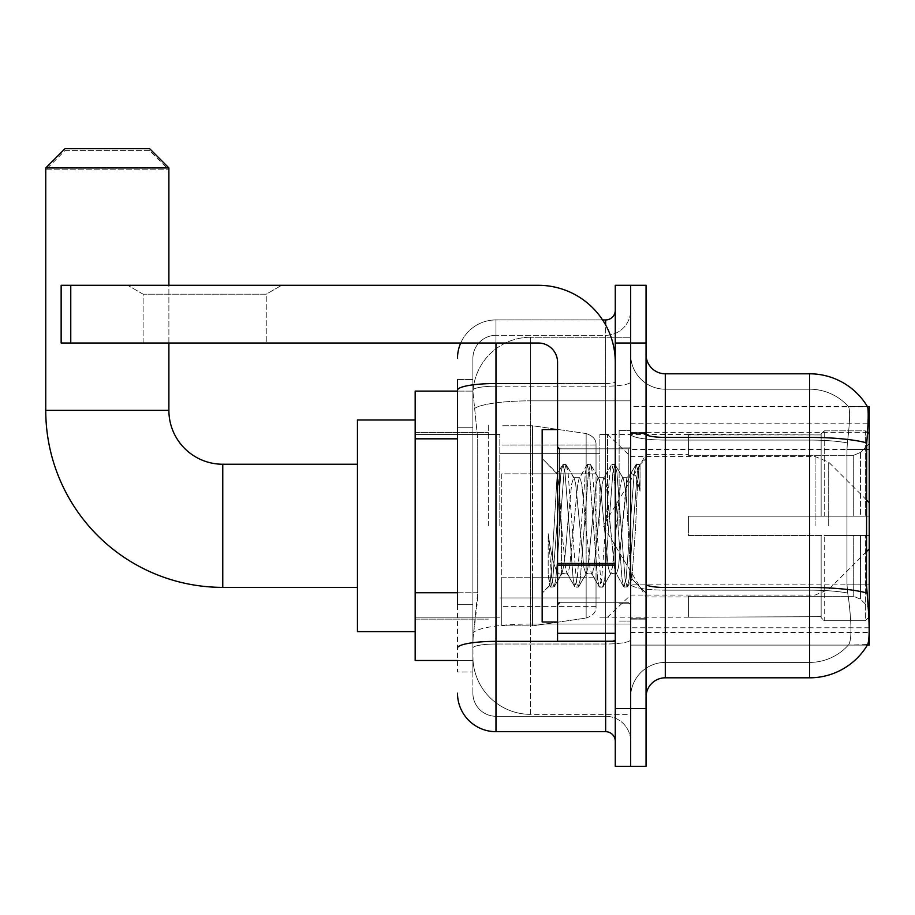 <?xml version="1.0" encoding="UTF-8"?>
<svg xmlns="http://www.w3.org/2000/svg" width="915" height="915" viewBox="0 0 915 915"><rect width="100%" height="100%" fill="white"/><g stroke="black" fill="none" stroke-linecap="round" stroke-linejoin="round"><path stroke-width="0.69" stroke-dasharray="4.58 3.43" d="M867.363 645.098L630.664 645.098L869.25 645.098L869.25 406.512L630.664 406.512L630.664 645.098L630.664 406.512L867.5 406.752C868.655 409.886 868.404 421.941 866.734 442.906L866.459 584.125L867.695 600.846C869.639 624.911 869.639 639.471 867.695 644.526L848.319 645.098L867.363 645.098A67.344 67.344 0 0 0 867.695 644.526M869.25 525.805L869.25 423.828L869.25 525.805M488.29 525.805L488.29 423.828L488.29 525.805M457.5 592.748L477.71 592.748L477.333 602.768L473.124 637.4L477.71 592.748L477.71 438.823L477.71 592.748L415.17 592.748L415.17 660.493L473.021 660.493L472.895 656.638A57.725 57.725 0 0 0 530.62 714.363L630.664 714.363L630.664 624.03L630.664 714.363L530.62 714.363L530.62 624.03L530.62 714.363A57.725 57.725 0 0 1 472.895 656.638L472.895 644.903L473.021 660.493L457.5 660.493M473.124 637.4L472.895 644.903L473.124 637.4M415.17 525.805L415.17 419.985L415.17 525.805M630.664 525.805L630.664 423.828L630.664 525.805M630.664 337.246L630.664 624.03L630.664 337.246L530.62 337.246L630.664 337.246M472.975 391.906L477.71 438.823L472.975 391.906A57.725 57.725 0 0 1 530.62 337.246A57.725 57.725 0 0 0 472.975 391.906A57.725 57.725 0 0 1 530.62 337.246L530.62 400.839L630.664 400.839L530.62 400.839L530.62 337.246M457.5 427.271L472.895 427.271L472.895 604.289L472.895 379.576L472.895 427.271L457.5 427.271L457.5 604.289L457.5 391.117L473.021 391.117L415.17 391.117L415.17 592.748M646.059 525.805L646.059 432.486L646.059 525.805M619.123 525.805L619.123 430.565L619.123 525.805M665.296 373.8L809.603 373.8A67.344 67.344 0 0 1 867.5 406.752A67.344 67.344 0 0 0 809.603 373.8L809.603 662.414A51.949 51.949 0 0 0 848.834 644.526C851.659 639.505 851.659 624.945 848.834 600.846L847.702 593.034L848.834 600.846C851.659 624.911 851.659 639.471 848.834 644.526A51.949 51.949 0 0 1 809.603 662.414L665.296 662.414L665.296 373.8A19.238 19.238 0 0 1 646.059 354.562L646.059 434.065L646.059 354.562M630.664 600.846L630.664 434.065L630.664 600.846M646.059 697.047L646.059 434.065L646.059 697.047M630.664 354.562L630.664 434.065L630.664 354.562A34.633 34.633 0 0 0 665.296 389.195A34.633 34.633 0 0 1 630.664 354.562A34.633 34.633 0 0 0 665.296 389.195L665.296 662.414L809.603 662.414L809.603 389.195A51.949 51.949 0 0 1 848.537 406.752L848.537 406.752A51.949 51.949 0 0 0 809.603 389.195L665.296 389.195L809.603 389.195A51.949 51.949 0 0 1 848.537 406.752C850.252 409.909 849.875 421.952 847.393 442.906C849.875 421.998 850.252 409.943 848.537 406.752A51.949 51.949 0 0 0 809.603 389.195L809.603 440.069A51.949 9.024 180 0 1 847.393 442.906L846.97 449.437L847.393 442.906A51.949 9.024 180 0 0 809.603 440.069L809.603 590.152A51.949 9.024 180 0 1 847.702 593.034L846.97 584.125L846.97 449.437L846.97 584.125L847.702 593.034A51.949 9.024 180 0 0 809.603 590.152L809.603 677.809L665.296 677.809L665.296 590.152A34.633 6.016 0 0 1 630.664 584.136A34.633 6.016 0 0 0 665.296 590.152L665.296 389.195M630.664 343.022L630.664 285.297L646.059 285.297L646.059 343.022L630.664 343.022L630.664 285.297L615.269 285.297L615.269 343.022L630.664 343.022L630.664 708.587L630.664 343.022M615.269 343.022L615.269 766.312L630.664 766.312L630.664 708.587L630.664 766.312L646.059 766.312L646.059 343.022M630.664 697.047A34.633 34.633 0 0 1 665.296 662.414A34.633 34.633 0 0 0 630.664 697.047A34.633 34.633 0 0 1 665.296 662.414M867.363 406.512L848.319 406.512L867.363 406.512M457.5 379.576L472.895 379.576L457.5 379.576L457.5 672.033L472.895 672.033L457.5 672.033L457.5 604.289L472.895 604.289L472.895 672.033L472.895 604.289L457.5 604.289M457.5 693.193A38.476 38.476 0 0 0 495.976 731.68L495.976 716.285A23.092 23.092 0 0 1 472.895 693.193L472.895 390.213L472.895 693.193A23.092 23.092 0 0 0 495.976 716.285L605.65 716.285L605.65 654.717L605.65 731.68A9.619 9.619 0 0 1 615.269 741.299L615.269 310.311L615.269 741.299M630.664 654.717L630.664 381.852L630.664 654.717M615.269 525.805L615.269 448.842L615.269 525.805M630.664 310.311L630.664 381.852L630.664 310.311A25.014 25.014 0 0 1 605.65 335.325A25.014 25.014 0 0 0 630.664 310.311A25.014 25.014 0 0 1 605.65 335.325L605.65 716.285L495.976 716.285L495.976 644.023L605.65 644.023A25.014 4.346 0 0 0 630.664 639.677A25.014 4.346 0 0 1 605.65 644.023L605.65 335.325L495.976 335.325L605.65 335.325M460.714 343.022A38.476 38.476 0 0 1 495.976 319.93L605.65 319.93A9.619 9.619 0 0 0 615.269 310.311A9.619 9.619 0 0 1 605.65 319.93L605.65 654.717L605.65 644.023L495.976 644.023L495.976 335.325L495.976 386.199L605.65 386.199A25.014 4.346 0 0 0 630.664 381.852A25.014 4.346 0 0 1 605.65 386.199L495.976 386.199L495.976 654.717L495.976 641.358L605.65 641.358A9.619 1.67 0 0 0 615.269 639.677A9.619 1.67 0 0 1 608.99 641.243M495.976 731.68L605.65 731.68M457.5 648.037A38.476 6.679 180 0 1 495.976 641.358L495.976 319.93A38.476 38.476 0 0 0 457.5 358.406A38.476 38.476 0 0 1 495.976 319.93L602.585 319.93M472.895 358.406L472.895 390.213L472.895 358.406A23.092 23.092 0 0 1 495.976 335.325A23.092 23.092 0 0 0 472.895 358.406A23.092 23.092 0 0 1 495.976 335.325M630.664 741.299A25.014 25.014 0 0 0 605.65 716.285A25.014 25.014 0 0 1 630.664 741.299A25.014 25.014 0 0 0 605.65 716.285M557.555 525.805L557.555 622.006L557.555 525.805M557.555 622.006L542.16 622.006L542.16 429.604L542.16 593.149L542.16 429.604L557.555 429.604M561.398 525.153L559.42 489.628L557.212 473.981L551.699 567.209L549.812 585.486L548.177 573.762L548.177 533.697C552.157 562.542 556.572 575.935 561.398 573.899L561.398 525.805L561.398 573.899C563.457 571.315 565.504 555.279 567.552 525.805C565.504 555.279 563.457 571.315 561.398 573.899L561.398 573.899C556.572 575.935 552.157 562.542 548.177 533.697L551.779 578.921L553.815 587.133L551.779 578.921L548.177 533.697L548.177 573.762L550.292 586.732L548.177 573.762L549.515 585.394L550.761 587.133L549.515 585.383L542.16 593.149L549.812 585.486L551.699 567.209L557.212 473.981L562.508 464.877L560.941 472.689L552.797 578.921L550.761 587.133L554.273 586.732L550.761 587.133L552.797 578.921L560.941 472.689L562.977 464.477L557.212 473.981L542.16 458.461L557.555 473.856L559.42 489.628L561.398 525.153M585.886 525.805L581.814 484.149L579.778 477.699L579.195 478.202L577.742 484.149L569.587 567.46L567.552 573.911L566.968 573.408L565.516 567.46L561.444 525.805L565.516 567.46L566.968 573.408L574.734 586.732L573.156 578.921L565.013 472.689L562.977 464.477L566.03 464.477L563.995 472.689L555.851 578.921L554.273 586.732L562.027 573.408L567.552 573.911L574.734 586.732L573.156 578.921L565.013 472.689L562.977 464.477L566.03 464.477L563.995 472.689L555.851 578.921L554.273 586.732L561.444 573.911L567.552 573.911L569.587 567.46L577.742 484.149L579.195 478.202L586.95 464.877L585.371 472.689L577.228 578.921L574.734 586.732L578.246 587.133L576.21 578.921L568.066 472.689L566.03 464.477L574.254 478.202L573.671 477.699L571.635 484.149L567.552 525.805L571.635 484.149L573.671 477.699L579.778 477.699L586.95 464.877L585.371 472.689L577.228 578.921L575.192 587.133L578.246 587.133L576.21 578.921L568.066 472.689L566.488 464.877L573.671 477.699L579.778 477.699L581.814 484.149L589.958 567.46L591.41 573.408L589.958 567.46L585.886 525.805M579.778 525.805L575.707 484.149L574.254 478.202L575.707 484.149L583.85 567.46L585.886 573.911L583.85 567.46L579.778 525.805M610.316 525.805L606.245 484.149L604.209 477.699L603.625 478.202L602.173 484.149L594.029 567.46L591.994 573.911L591.41 573.408L599.165 586.732L597.587 578.921L589.443 472.689L586.95 464.877L590.461 464.477L588.425 472.689L580.282 578.921L578.246 587.133L586.469 573.408L591.994 573.911L599.165 586.732L597.587 578.921L589.443 472.689L587.407 464.477L590.461 464.477L588.425 472.689L580.282 578.921L578.715 586.732L585.886 573.911L591.994 573.911L594.029 567.46L602.173 484.149L603.625 478.202L611.38 464.877L609.813 472.689L601.67 578.921L599.165 586.732L602.688 587.133L600.652 578.921L592.497 472.689L590.461 464.477L598.685 478.202L598.101 477.699L596.065 484.149L587.922 567.46L586.469 573.408L587.922 567.46L596.065 484.149L598.101 477.699L604.209 477.699L611.38 464.877L609.813 472.689L601.67 578.921L599.634 587.133L602.688 587.133L600.652 578.921L592.497 472.689L590.93 464.877L598.101 477.699L604.209 477.699L606.245 484.149L614.388 567.46L615.841 573.408L614.388 567.46L610.316 525.805M604.209 525.805L600.137 484.149L598.685 478.202L600.137 484.149L608.281 567.46L610.316 573.911L608.281 567.46L604.209 525.805M626.821 482.823L626.821 503.913L624.568 484.149L623.126 478.202L622.532 477.699L620.496 484.149L612.352 567.46L610.316 573.911L616.424 573.911L623.607 586.732L622.028 578.921L613.885 472.689L611.849 464.477L614.903 464.477L612.867 472.689L604.724 578.921L602.688 587.133L610.9 573.408L616.424 573.911L623.607 586.732L622.028 578.921L613.885 472.689L611.849 464.477L614.903 464.477L612.867 472.689L604.724 578.921L603.145 586.732L610.9 573.408L612.352 567.46L620.496 484.149L622.532 477.699L626.821 477.699L626.821 503.913L629.977 562.565L631.853 578.932L635.719 525.805C637.195 484.881 638.636 464.751 640.043 465.415L640.043 491.183L635.776 475.8L631.144 473.375L626.821 482.823L618.46 567.46L616.424 573.911L618.46 567.46L626.821 477.699L631.144 473.375L626.821 482.823M639.596 464.923L637.298 472.689L629.154 578.921L627.118 587.133L625.082 578.921L616.939 472.689L614.903 464.477L623.126 478.202L622.532 477.699L626.821 477.699L631.144 473.375L635.776 475.8L640.043 491.183L638.315 472.689L636.28 464.477L634.244 472.689L626.1 578.921L623.607 586.732L627.118 587.133L625.082 578.921L616.939 472.689L615.36 464.877L623.126 478.202L624.568 484.149L626.821 503.913L629.977 562.565L631.853 578.932L635.719 525.805C637.195 484.881 638.636 464.751 640.043 465.415L640.043 491.183L638.315 472.689L636.28 464.477L634.244 472.689L626.1 578.921L624.064 587.133L627.576 586.732L629.154 578.921L637.298 472.689L639.333 464.477L640.043 465.415L639.596 464.923L646.059 458.461L639.596 464.923M143.106 294.184L127.711 285.297L281.637 285.297L127.711 285.297L281.637 285.297L127.711 285.297L143.106 294.184L143.106 343.022L266.254 343.022L143.106 343.022L266.254 343.022L143.106 343.022L143.106 294.184L266.254 294.184L281.637 285.297L266.254 294.184L143.106 294.184L266.254 294.184L266.254 343.022L266.254 294.184L143.106 294.184M557.555 641.243L615.269 641.243L557.555 641.243L557.555 633.294L557.555 641.243L615.269 641.243L615.269 362.26A76.963 76.963 0 0 0 538.306 285.297L61.145 285.297L70.764 285.297L61.145 285.297L61.145 343.022L61.145 285.297L61.145 343.022L538.306 343.022A19.238 19.238 0 0 1 557.555 362.26L557.555 641.243M557.555 563.446L615.269 563.446L615.269 362.26A76.963 76.963 0 0 0 538.306 285.297L70.764 285.297L70.764 343.022L538.306 343.022A19.238 19.238 0 0 1 557.555 362.26L557.555 563.446L615.269 563.446L615.269 641.243L615.269 362.26A76.963 76.963 0 0 0 538.306 285.297L70.764 285.297L70.764 343.022L61.145 343.022L538.306 343.022A19.238 19.238 0 0 1 557.555 362.26L557.555 563.446L615.269 563.446L615.269 641.243M415.17 631.625L357.445 631.625L357.445 419.985L357.445 631.625L357.445 464.237L222.768 464.237L222.768 587.373A177.018 177.018 0 0 1 45.75 410.366L45.75 169.847L168.886 169.847L45.75 169.847L64.988 150.609L149.648 150.609L168.886 169.847L168.886 410.366L45.75 410.366M222.768 464.237A53.871 53.871 0 0 1 168.886 410.366M688.389 516.186L688.389 525.805L688.389 516.186L853.718 516.186L688.389 516.186L821.144 516.186L821.144 433.95L821.144 516.186L824.232 516.186L824.232 430.862L824.232 516.186L688.389 516.186L688.389 535.424L821.144 535.424L821.144 616.687L821.144 535.424L688.389 535.424L688.389 516.186M688.389 455.27L853.718 455.27L688.389 455.27L688.389 434.408L821.144 434.922L821.144 433.95L821.144 434.922L688.389 434.922L688.389 455.27M599.885 525.805L599.885 434.408L599.885 525.805M821.144 616.687L688.389 617.202L821.144 616.687L821.144 617.659L824.232 620.747L865.407 620.747L869.25 616.882L869.25 535.424L869.25 616.882L865.407 620.747L865.407 535.424L865.407 620.747L824.232 620.747L824.232 535.424L824.232 620.747L821.144 617.659L821.144 535.424L821.144 616.687M499.83 525.805L499.83 434.408L499.83 525.805M824.232 535.424L865.407 535.424L824.232 535.424M824.232 430.862L821.144 433.95L824.232 430.862L865.407 430.862L865.407 516.186L865.407 430.862L824.232 430.862M824.232 516.186L865.407 516.186L824.232 516.186M869.25 535.424L865.407 535.424L869.25 535.424L869.25 616.882L869.25 607.983L860.523 599.188L853.718 596.34L860.523 599.188L869.25 607.983L869.25 535.424L860.523 535.424L869.25 535.424M865.407 516.186L869.25 516.186L869.25 434.728L869.25 516.186L865.407 516.186M869.25 434.728L865.407 430.862L869.25 434.728L869.25 516.186L869.25 434.728M860.523 452.422L869.25 443.626L860.523 452.422L853.718 455.27L860.523 452.422L860.523 516.186L869.25 516.186L853.718 516.186L860.523 516.186L860.523 452.422M853.718 535.424L688.389 535.424L688.389 525.805L688.389 535.424L853.718 535.424L853.718 596.34L688.389 596.34L853.718 596.34L853.718 535.424M688.389 596.34L688.389 616.687L688.389 596.34M149.648 150.609L64.988 150.609M501.752 473.856L501.752 625.86L501.752 577.754L596.031 577.754L596.031 606.611L596.031 444.999L596.031 473.856L501.752 473.856L501.752 606.611L501.752 577.754L596.031 577.754L596.031 606.611L596.031 444.999L596.031 473.856L501.752 473.856L501.752 625.86L501.752 577.754L596.031 577.754L596.031 606.634C596.34 611.895 593.046 615.704 586.149 618.06L586.149 577.754L596.031 577.754L596.031 606.634C596.34 611.895 593.046 615.704 586.149 618.06L586.149 577.754L532.541 577.754L532.541 625.86L532.541 425.75L532.541 473.856L501.752 473.856L501.752 606.611L501.752 577.754L532.541 577.754L532.541 625.86L532.541 425.75L532.541 473.856L586.149 473.856L586.149 433.55L586.149 618.06L532.541 625.86L501.752 625.86L532.541 625.86L586.149 618.06L586.149 433.55C593.046 435.906 596.34 439.715 596.031 444.976L501.752 444.999L596.031 444.999L596.031 473.856L501.752 473.856M168.886 343.022L168.886 285.297M607.571 525.805L607.571 434.408L607.571 525.805M357.445 464.237L357.445 525.805L357.445 419.985L415.17 419.985M45.75 167.925L168.886 167.925M149.648 148.688L64.988 148.688M596.031 473.856L586.149 473.856L586.149 433.55L532.541 425.75L501.752 425.75L532.541 425.75L586.149 433.55C593.046 435.906 596.34 439.715 596.031 444.976L596.031 473.856M530.62 624.03A57.725 10.019 180 0 0 473.581 632.505A57.725 10.019 180 0 1 530.62 624.03L630.664 624.03L530.62 624.03L530.62 400.839L530.62 624.03M869.25 584.125L630.664 584.125M869.25 449.437L630.664 449.437M474.405 408.593A57.725 10.019 180 0 1 530.62 400.839A57.725 10.019 180 0 0 474.405 408.593M472.895 656.638A57.725 57.725 0 0 0 530.62 714.363M457.5 438.823L415.17 438.823M630.664 632.437L869.136 632.437M630.664 432.338L867.523 432.338M866.94 593.034A67.344 11.689 180 0 0 809.603 587.476L665.296 587.476A19.238 3.34 0 0 1 646.059 584.136M646.059 434.065A19.238 3.34 0 0 0 665.296 437.404L809.603 437.404A67.344 11.689 180 0 1 866.734 442.906M646.059 708.587L615.269 708.587M809.603 440.069L665.296 440.069A34.633 6.016 0 0 1 630.664 434.065A34.633 6.016 0 0 0 665.296 440.069L809.603 440.069M809.603 590.152L665.296 590.152L809.603 590.152M866.459 449.437L846.97 449.437L866.459 449.437M866.459 584.125L846.97 584.125L866.459 584.125M457.5 390.213A38.476 6.679 180 0 1 495.976 383.522L605.65 383.522L605.65 324.997M557.555 383.522L605.65 383.522A9.619 1.67 -0 0 0 615.269 381.852A9.619 1.67 0 0 1 605.65 383.522L605.65 641.243M495.976 319.93L495.976 343.022M495.976 386.199A23.092 4.015 180 0 0 472.895 390.213A23.092 4.015 180 0 1 495.976 386.199M495.976 644.023A23.092 4.015 180 0 0 472.895 648.037A23.092 4.015 180 0 1 495.976 644.023M495.976 716.285A23.092 23.092 0 0 1 472.895 693.193M628.742 525.805L628.742 448.842L628.742 525.805M559.477 525.805L559.477 448.842L559.477 525.805M615.269 565.115L557.555 565.115M557.555 633.294L615.269 633.294M853.718 455.27L853.718 516.186L853.718 455.27M860.523 535.424L860.523 599.188L860.523 535.424M828.704 525.805L828.704 462.178L828.704 525.805M815.105 525.805L815.105 456.539L815.105 525.805M70.764 343.022L70.764 285.297M630.664 423.828L869.25 423.828M415.17 432.486L488.29 432.486L415.17 432.486M869.25 627.782L630.664 627.782M415.17 619.123L488.29 619.123L415.17 619.123M630.664 432.486L646.059 432.486L630.664 432.486M619.123 621.045L630.664 621.045L619.123 621.045M630.664 447.881L619.123 447.881L630.664 447.881M630.664 603.728L619.123 603.728L630.664 603.728M619.123 430.565L630.664 430.565L619.123 430.565M630.664 619.123L646.059 619.123L630.664 619.123M615.269 448.842L557.555 448.842L615.269 448.842M615.269 602.768L557.555 602.768L615.269 602.768M630.664 618.163L646.059 618.163L630.664 618.163M559.477 448.842L628.742 448.842L630.664 446.92L628.742 448.842L559.477 448.842L557.555 446.92M559.477 602.768L628.742 602.768L630.664 604.689L628.742 602.768L559.477 602.768L557.555 604.689M631.853 578.932L646.059 593.149L631.853 578.932M630.664 433.447L646.059 433.447L630.664 433.447M636.28 464.477L639.333 464.477L636.28 464.477M632.185 578.818L627.576 586.732L632.185 578.818M629.84 475.148L635.822 464.877L629.84 475.148M357.445 587.373L222.768 587.373M688.389 596.992L646.059 596.992L603.282 525.805L646.059 454.618L688.389 454.618M866.459 551.676L828.704 589.432L815.105 595.07L630.664 595.07L607.571 617.202L599.885 617.202L688.389 617.202M499.83 597.952L599.885 597.952L499.83 597.952M415.17 617.202L499.83 617.202L415.17 617.202M415.17 434.408L499.83 434.408L415.17 434.408M499.83 453.657L599.885 453.657L499.83 453.657M866.459 499.922L828.704 462.178L815.105 456.539L630.664 456.539L607.571 434.408L599.885 434.408L688.389 434.408M596.031 606.611L501.752 606.611L596.031 606.611"/><path stroke-width="1.37" d="M869.25 548.897L869.25 406.512L867.5 406.752A67.344 67.344 0 0 0 809.603 373.8L665.296 373.8A19.238 19.238 0 0 1 646.059 354.562A19.238 19.238 0 0 0 665.296 373.8L665.296 677.809A19.238 19.238 0 0 0 646.059 697.047A19.238 19.238 0 0 1 665.296 677.809L809.603 677.809A67.344 67.344 0 0 0 867.363 645.098L869.25 645.098L869.25 548.897L866.459 551.676M457.5 427.271L457.5 379.576L457.5 391.117L415.17 391.117L415.17 660.493L457.5 660.493M867.363 645.098L867.695 644.526C869.639 639.505 869.639 624.945 867.695 600.846L866.459 584.125L866.734 442.906C868.404 421.975 868.655 409.931 867.5 406.752A67.344 67.344 0 0 0 809.603 373.8L809.603 437.404L665.296 437.404A19.238 3.34 -0 0 1 646.059 434.065M867.695 644.526A67.344 67.344 0 0 1 809.603 677.809L809.603 437.404A67.344 11.689 180 0 1 866.734 442.906M630.664 708.587L630.664 766.312L646.059 766.312L646.059 708.587L630.664 708.587L630.664 766.312L615.269 766.312L615.269 708.587L630.664 708.587L630.664 343.022L630.664 708.587M615.269 708.587L615.269 285.297L630.664 285.297L630.664 343.022L630.664 285.297L646.059 285.297L646.059 708.587M457.5 604.289L457.5 379.576M495.976 343.022L495.976 731.68L605.65 731.68L605.65 641.243M602.585 319.93L605.65 319.93A9.619 9.619 0 0 0 615.269 310.311M615.269 741.299A9.619 9.619 0 0 0 605.65 731.68M457.5 358.406A38.476 38.476 0 0 1 460.714 343.022M495.976 731.68A38.476 38.476 0 0 1 457.5 693.193M557.555 429.604L542.16 429.604L542.16 622.006L557.555 622.006M357.445 587.373L222.768 587.373A177.018 177.018 0 0 1 45.75 410.366L45.75 167.925L64.988 148.688L149.648 148.688L168.886 167.925L45.75 167.925M222.768 587.373L222.768 464.237A53.871 53.871 0 0 1 168.886 410.366L168.886 343.022M168.886 285.297L168.886 167.925M415.17 419.985L357.445 419.985L357.445 631.625L415.17 631.625M615.269 641.243L557.555 641.243L557.555 563.446L615.269 563.446L615.269 362.26A76.963 76.963 0 0 0 538.306 285.297L70.764 285.297L70.764 343.022L538.306 343.022A19.238 19.238 0 0 1 557.555 362.26L557.555 563.446M70.764 343.022L61.145 343.022L61.145 285.297L70.764 285.297M457.5 438.823L415.17 438.823M457.5 592.748L415.17 592.748M867.523 432.338L869.25 432.338M866.94 593.034A67.344 11.689 180 0 0 809.603 587.476L665.296 587.476A19.238 3.34 0 0 1 646.059 584.136M646.059 343.022L615.269 343.022M608.99 641.243A9.619 1.67 0 0 1 605.65 641.358L495.976 641.358A38.476 6.679 180 0 0 457.5 648.037M457.5 390.213A38.476 6.679 180 0 1 495.976 383.522L557.555 383.522M605.65 324.997L605.65 319.93M45.75 410.366L168.886 410.366M615.269 565.115L557.555 565.115M557.555 633.294L615.269 633.294M559.477 448.842L557.555 446.92M559.477 602.768L557.555 604.689M869.25 502.712L866.459 499.922M357.445 464.237L222.768 464.237"/></g></svg>
